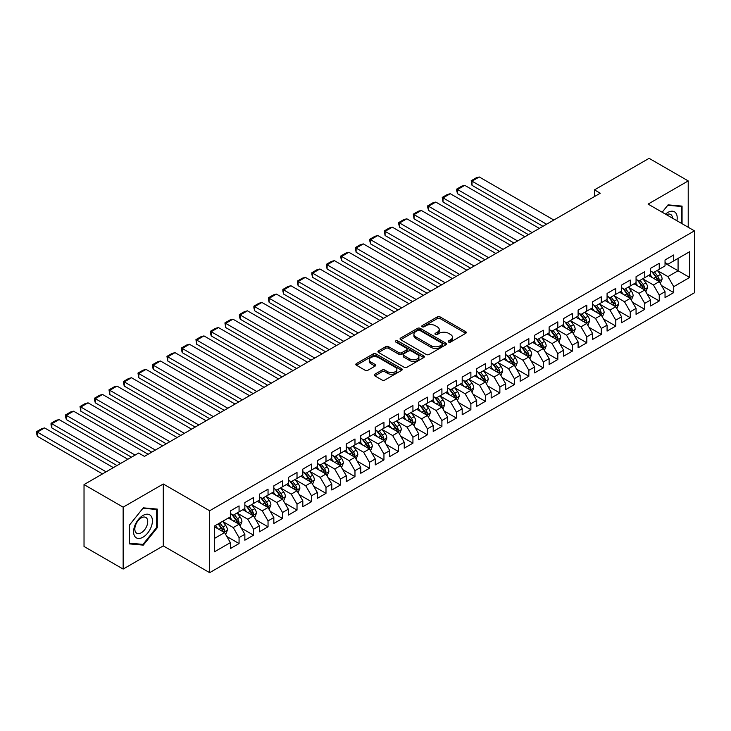 <?xml version="1.0" encoding="UTF-8"?>
<svg xmlns="http://www.w3.org/2000/svg" width="731" height="731" viewBox="0 0 731 731"><rect width="100%" height="100%" fill="white"/><g stroke="black" fill="none" stroke-linecap="round" stroke-linejoin="round"><path stroke-width="1.1" d="M448.615 342.062A1.407 0.813 0 0 0 450.607 342.062L465.711 333.336A2.01 1.16 0 0 0 466.305 332.514A2.01 1.16 0 0 0 465.711 331.691L440.117 316.916A2.01 1.16 0 0 0 437.275 316.916L422.162 325.642A1.407 0.813 0 0 0 421.75 326.209A1.407 0.813 0 0 0 422.162 326.784A1.407 0.813 0 0 0 424.154 326.784L426.109 325.66A6.433 3.719 0 0 1 435.21 325.66L437.339 326.894A6.433 3.719 0 0 1 439.23 329.517A6.433 3.719 0 0 1 437.339 332.148L435.384 333.272A1.407 0.813 0 0 0 434.972 333.848A1.407 0.813 0 0 0 435.384 334.423A1.407 0.813 0 0 0 437.376 334.423L439.331 333.29A6.433 3.719 0 0 1 448.432 333.29L450.57 334.524A6.433 3.719 0 0 1 452.452 337.155A6.433 3.719 0 0 1 450.57 339.778L448.615 340.911A1.407 0.813 0 0 0 448.204 341.487A1.407 0.813 0 0 0 448.615 342.062L448.615 340.911M374.839 374.226A2.01 1.16 0 0 0 374.245 375.049A2.01 1.16 0 0 0 374.839 375.871L382.021 380.01A2.01 1.16 0 0 0 384.862 380.01L401.648 370.325A2.01 1.16 0 0 0 402.233 369.502A2.01 1.16 0 0 0 401.648 368.68L376.045 353.905A2.01 1.16 0 0 0 373.203 353.905L356.417 363.59A2.01 1.16 0 0 0 355.833 364.413A2.01 1.16 0 0 0 356.417 365.235L365.098 370.242A2.01 1.16 0 0 0 367.94 370.242L375.122 366.094A2.01 1.16 0 0 0 375.707 365.272A2.01 1.16 0 0 0 375.122 364.458L370.818 361.973A5.382 3.107 0 0 1 369.246 359.771A5.382 3.107 0 0 1 372.563 356.902A5.382 3.107 0 0 1 378.43 357.578L395.279 367.309A5.382 3.107 0 0 1 396.86 369.502A5.382 3.107 0 0 1 393.534 372.371A5.382 3.107 0 0 1 387.677 371.704L384.862 370.078A2.01 1.16 0 0 0 382.021 370.078L374.839 374.226L374.839 375.871M123.146 507.159L123.146 569.065L163.287 545.893L163.287 483.995L123.146 507.159L84.028 484.58L138.652 453.037L144.446 456.391L600.27 193.222L594.477 189.877L594.477 196.566M163.287 483.995L209.651 510.759L694.45 230.859L694.45 292.765L209.651 572.665L209.651 510.759M688.218 227.268L688.218 180.922L648.086 204.095L694.45 230.859M688.218 180.922L649.101 158.335L594.477 189.877M426.246 354.48A2.01 1.16 0 0 0 429.097 354.48L445.873 344.785A2.01 1.16 0 0 0 446.467 343.972A2.01 1.16 0 0 0 445.873 343.15L420.279 328.365A2.01 1.16 0 0 0 417.428 328.365L400.652 338.06A2.01 1.16 0 0 0 400.058 338.882A2.01 1.16 0 0 0 400.652 339.696L426.246 354.48M396.303 342.364A1.407 0.813 0 0 1 397.737 342.565L397.737 340.893L423.761 355.915A2.01 1.16 0 0 1 424.345 356.737A2.01 1.16 0 0 1 423.761 357.56L406.975 367.245A2.01 1.16 0 0 1 404.133 367.245L378.539 352.47L378.539 350.825A2.01 1.16 0 0 0 377.945 351.648A2.01 1.16 0 0 0 378.539 352.47M378.539 350.825L385.721 346.677A2.01 1.16 0 0 1 388.563 346.677L398.943 352.671A2.01 1.16 0 0 0 401.785 352.671L406.555 349.921A2.01 1.16 0 0 0 407.14 349.098A2.01 1.16 0 0 0 406.555 348.276L395.745 342.035A1.407 0.813 0 0 1 395.334 341.468A1.407 0.813 0 0 1 396.202 340.71A1.407 0.813 0 0 1 397.737 340.893M665.036 263.233L678.076 270.762L678.076 258.381L689.671 251.692L673.735 260.894L673.735 254.955L665.036 259.971L665.036 265.91L659.243 269.255L659.243 263.315L650.544 268.341L650.544 274.28L644.751 277.625L644.751 271.685L636.061 276.702L636.061 282.641L630.268 285.985L630.268 280.046L621.569 285.072L621.569 291.011L615.776 294.355L615.776 288.416L607.077 293.433L607.077 299.372L601.284 302.716L601.284 296.777L592.594 301.802L592.594 307.742L586.801 311.086L586.801 305.147L578.102 310.163L578.102 316.103L572.309 319.447L572.309 313.508L563.619 318.533L563.619 324.473L557.817 327.817L557.817 321.878L549.127 326.894L549.127 332.833L543.334 336.178L543.334 330.238L534.635 335.264L534.635 341.203L528.842 344.548L528.842 338.608L520.152 343.625L520.152 349.564L514.35 352.909L514.35 346.969L505.66 351.986L505.66 357.925L499.867 361.278L499.867 355.339L491.168 360.356L491.168 366.295L485.375 369.639L485.375 363.7L476.685 368.716L476.685 374.656L470.883 378.009L470.883 372.07L462.193 377.086L462.193 383.026L456.4 386.37L456.4 380.431L447.701 385.447L447.701 391.387L441.908 394.74L441.908 388.801L433.218 393.817L433.218 399.756L427.416 403.101L427.416 397.161L418.726 402.178L418.726 408.117L412.933 411.462L412.933 405.531L404.234 410.548L404.234 416.487L398.441 419.832L398.441 413.892L389.751 418.909L389.751 424.848L383.949 428.192L383.949 422.253L375.259 427.279L375.259 433.218L369.466 436.562L369.466 430.623L360.767 435.639L360.767 441.579L354.974 444.923L354.974 438.984L346.284 444.009L346.284 449.949L340.482 453.293L340.482 447.354L331.792 452.37L331.792 458.31L325.999 461.654L325.999 455.715L317.3 460.74L317.3 466.68L311.507 470.024L311.507 464.084L302.817 469.101L302.817 475.04L297.014 478.385L297.014 472.445L288.325 477.471L288.325 483.41L282.531 486.755L282.531 480.815L273.833 485.832L273.833 491.771L268.039 495.115L268.039 489.176L259.35 494.202L259.35 500.132L253.547 503.485L253.547 497.546L244.858 502.562L244.858 508.502L239.064 511.846L239.064 505.907L230.366 510.923L230.366 516.863L214.43 526.064L214.43 551.832L230.366 542.63L224.572 532.597L214.43 526.74M689.671 251.692L689.671 277.46L673.735 286.662L667.933 276.62L657.434 270.552M661.491 285.529L673.735 292.601L673.735 286.662M673.735 292.601L665.036 297.618L665.036 291.678L659.243 295.022L653.45 284.989L642.942 278.922M646.999 293.899L659.243 300.962L659.243 295.022M659.243 300.962L650.544 305.978L650.544 300.039L644.751 303.392L638.958 293.35L628.45 287.283M632.507 302.259L644.751 309.332L644.751 303.392M644.751 309.332L636.061 314.348L636.061 308.409L630.268 311.753L624.466 301.72L613.967 295.653M618.024 310.629L630.268 317.693L630.268 311.753M630.268 317.693L621.569 322.709L621.569 316.77L615.776 320.123L609.983 310.081L599.475 304.014M603.532 318.99L615.776 326.063L615.776 320.123M615.776 326.063L607.077 331.079L607.077 325.14L601.284 328.484L595.491 318.442L584.983 312.384M589.04 327.351L601.284 334.423L601.284 328.484M601.284 334.423L592.594 339.44L592.594 333.5L586.801 336.854L580.999 326.812L570.5 320.745M574.557 335.721L586.801 342.793L586.801 336.854M586.801 342.793L578.102 347.81L578.102 341.87L572.309 345.215L566.516 335.173L556.008 329.114M560.065 344.082L572.309 351.154L572.309 345.215M572.309 351.154L563.619 356.171L563.619 350.231L557.817 353.576L552.024 343.543L541.516 337.475M545.573 352.452L557.817 359.515L557.817 353.576M557.817 359.515L549.127 364.541L549.127 358.601L543.334 361.946L537.532 351.903L527.033 345.845M531.09 360.812L543.334 367.885L543.334 361.946M543.334 367.885L534.635 372.901L534.635 366.962L528.842 370.306L523.049 360.273L512.541 354.206M516.598 369.182L528.842 376.246L528.842 370.306M528.842 376.246L520.152 381.271L520.152 375.332L514.35 378.676L508.557 368.634L498.049 362.576M502.106 377.543L514.35 384.616L514.35 378.676M514.35 384.616L505.66 389.632L505.66 383.693L499.867 387.037L494.065 377.004L483.566 370.937M487.623 385.913L499.867 392.976L499.867 387.037M499.867 392.976L491.168 398.002L491.168 392.063L485.375 395.407L479.582 385.365L469.074 379.307M473.131 394.274L485.375 401.346L485.375 395.407M485.375 401.346L476.685 406.363L476.685 400.424L470.883 403.768L465.09 393.735L454.581 387.668M458.639 402.644L470.883 409.707L470.883 403.768M470.883 409.707L462.193 414.733L462.193 408.793L456.4 412.138L450.598 402.096L440.099 396.028M444.156 411.005L456.4 418.077L456.4 412.138M456.4 418.077L447.701 423.094L447.701 417.154L441.908 420.499L436.115 410.466L425.606 404.398M429.664 419.375L441.908 426.438L441.908 420.499M441.908 426.438L433.218 431.464L433.218 425.524L427.416 428.869L421.623 418.826L411.114 412.759M415.171 427.736L427.416 434.808L427.416 428.869M427.416 434.808L418.726 439.824L418.726 433.885L412.933 437.229L407.13 427.196L396.631 421.129M400.689 436.105L412.933 443.169L412.933 437.229M412.933 443.169L404.234 448.185L404.234 442.246L398.441 445.599L392.648 435.557L382.139 429.49M386.196 444.466L398.441 451.539L398.441 445.599M398.441 451.539L389.751 456.555L389.751 450.616L383.949 453.96L378.155 443.927L367.647 437.86M371.704 452.836L383.949 459.9L383.949 453.96M383.949 459.9L375.259 464.916L375.259 458.977L369.466 462.33L363.663 452.288L353.164 446.221M357.221 461.197L369.466 468.269L369.466 462.33M369.466 468.269L360.767 473.286L360.767 467.347L354.974 470.691L349.18 460.649L338.672 454.591M342.729 469.567L354.974 476.63L354.974 470.691M354.974 476.63L346.284 481.647L346.284 475.707L340.482 479.061L334.688 469.019L324.18 462.951M328.237 477.928L340.482 485L340.482 479.061M340.482 485L331.792 490.017L331.792 484.077L325.999 487.422L320.196 477.38L309.697 471.321M313.754 486.289L325.999 493.361L325.999 487.422M325.999 493.361L317.3 498.378L317.3 492.438L311.507 495.782L305.713 485.75L295.205 479.682M299.262 494.659L311.507 501.722L311.507 495.782M311.507 501.722L302.817 506.747L302.817 500.808L297.014 504.152L291.221 494.11L280.713 488.052M284.779 503.019L297.014 510.092L297.014 504.152M297.014 510.092L288.325 515.108L288.325 509.169L282.531 512.513L276.729 502.48L266.23 496.413M270.287 511.389L282.531 518.453L282.531 512.513M282.531 518.453L273.833 523.478L273.833 517.539L268.039 520.883L262.246 510.841L251.738 504.783M255.795 519.75L268.039 526.823L268.039 520.883M268.039 526.823L259.35 531.839L259.35 525.9L253.547 529.244L247.754 519.211L237.255 513.144M241.312 528.12L253.547 535.183L253.547 529.244M253.547 535.183L244.858 540.209L244.858 534.27L239.064 537.614L233.262 527.572L222.763 521.514M226.82 536.481L239.064 543.553L239.064 537.614M239.064 543.553L230.366 548.57L230.366 542.63M230.366 513.518L233.262 515.191L239.064 511.846M214.43 538.445L224.572 532.597M244.858 505.158L247.754 506.83L253.547 503.485M233.262 527.572L239.064 524.228L228.337 518.041M244.858 534.27L239.064 524.228M259.35 496.788L262.246 498.46L268.039 495.115M247.754 519.211L253.547 515.867L242.829 509.671M259.35 525.9L253.547 515.867M273.833 488.427L276.729 490.099L282.531 486.755M262.246 510.841L268.039 507.497L257.321 501.311M273.833 517.539L268.039 507.497M288.325 480.057L291.221 481.729L297.014 478.385M276.729 502.48L282.531 499.136L271.804 492.941M288.325 509.169L282.531 499.136M302.817 471.696L305.713 473.368L311.507 470.024M291.221 494.11L297.014 490.766L286.296 484.58M302.817 500.808L297.014 490.766M317.3 463.326L320.196 465.007L325.999 461.654M305.713 485.75L311.507 482.405L300.788 476.21M317.3 492.438L311.507 482.405M331.792 454.965L334.688 456.637L340.482 453.293M320.196 477.38L325.999 474.035L315.271 467.849M331.792 484.077L325.999 474.035M346.284 446.595L349.18 448.277L354.974 444.923M334.688 469.019L340.482 465.674L329.763 459.479M346.284 475.707L340.482 465.674M360.767 438.235L363.663 439.907L369.466 436.562M349.18 460.649L354.974 457.304L344.255 451.118M360.767 467.347L354.974 457.304M375.259 429.874L378.155 431.546L383.949 428.192M363.663 452.288L369.466 448.944L358.738 442.748M375.259 458.977L369.466 448.944M389.751 421.504L392.648 423.176L398.441 419.832M378.155 443.927L383.949 440.574L373.23 434.388M389.751 450.616L383.949 440.574M404.234 413.143L407.13 414.815L412.933 411.462M392.648 435.557L398.441 432.213L387.722 426.018M404.234 442.246L398.441 432.213M418.726 404.773L421.623 406.445L427.416 403.101M407.13 427.196L412.933 423.843L402.205 417.657M418.726 433.885L412.933 423.843M433.218 396.412L436.115 398.084L441.908 394.74M421.623 418.826L427.416 415.482L416.697 409.287M433.218 425.524L427.416 415.482M447.701 388.042L450.598 389.714L456.4 386.37M436.115 410.466L441.908 407.112L431.189 400.926M447.701 417.154L441.908 407.112M462.193 379.681L465.09 381.354L470.883 378.009M450.598 402.096L456.4 398.751L445.672 392.565M462.193 408.793L456.4 398.751M476.685 371.311L479.582 372.984L485.375 369.639M465.09 393.735L470.883 390.391L460.164 384.195M476.685 400.424L470.883 390.391M491.168 362.951L494.065 364.623L499.867 361.278M479.582 385.365L485.375 382.021L474.657 375.835M491.168 392.063L485.375 382.021M505.66 354.581L508.557 356.253L514.35 352.909M494.065 377.004L499.867 373.66L489.14 367.465M505.66 383.693L499.867 373.66M520.152 346.22L523.049 347.892L528.842 344.548M508.557 368.634L514.35 365.29L503.632 359.104M520.152 375.332L514.35 365.29M534.635 337.85L537.532 339.522L543.334 336.178M523.049 360.273L528.842 356.929L518.124 350.734M534.635 366.962L528.842 356.929M549.127 329.489L552.024 331.161L557.817 327.817M537.532 351.903L543.334 348.559L532.607 342.373M549.127 358.601L543.334 348.559M563.619 321.119L566.516 322.8L572.309 319.447M552.024 343.543L557.817 340.198L547.099 334.003M563.619 350.231L557.817 340.198M578.102 312.758L580.999 314.431L586.801 311.086M566.516 335.173L572.309 331.828L561.582 325.642M578.102 341.87L572.309 331.828M592.594 304.388L595.491 306.07L601.284 302.716M580.999 326.812L586.801 323.467L576.074 317.272M592.594 333.5L586.801 323.467M607.077 296.028L609.983 297.7L615.776 294.355M595.491 318.442L601.284 315.098L590.566 308.911M607.077 325.14L601.284 315.098M621.569 287.667L624.466 289.339L630.268 285.985M609.983 310.081L615.776 306.737L605.049 300.542M621.569 316.77L615.776 306.737M636.061 279.297L638.958 280.969L644.751 277.625M624.466 301.72L630.268 298.367L619.541 292.181M636.061 308.409L630.268 298.367M650.544 270.936L653.45 272.608L659.243 269.255M638.958 293.35L644.751 290.006L634.033 283.811M650.544 300.039L644.751 290.006M665.036 262.566L667.933 264.238L673.735 260.894M653.45 284.989L659.243 281.636L648.516 275.45M665.036 291.678L659.243 281.636M84.028 484.58L84.028 546.477L123.146 569.065M163.287 545.893L209.651 572.665M667.933 276.62L678.076 270.762L689.671 277.46M682.06 223.713L682.06 206.105L668.079 204.863L662.158 212.218M157.275 527.736L157.275 509.096L143.294 507.844L129.305 525.242L129.305 543.882L143.294 545.125L157.275 527.736L156.544 527.316M449.172 342.254L450.57 341.45A6.433 3.719 0 0 0 452.452 338.828L452.452 337.155M439.23 329.517L439.23 331.189A6.433 3.719 0 0 1 437.339 333.82L435.95 334.624M465.711 331.691L465.711 333.336L440.117 318.588A2.01 1.16 0 0 0 437.275 318.588L422.719 326.985M445.873 343.15L445.873 344.785L420.279 330.037A2.01 1.16 0 0 0 417.428 330.037L400.679 339.714M442.319 344.548A1.407 0.813 0 0 0 442.73 343.972A1.407 0.813 0 0 0 442.319 343.396L419.85 330.421A1.407 0.813 0 0 0 417.858 330.421L415.793 331.609A6.433 3.719 0 0 0 413.91 334.241A6.433 3.719 0 0 0 415.793 336.863L431.153 345.736A6.433 3.719 0 0 0 440.254 345.736L442.319 344.548L442.319 346.22A1.407 0.813 0 0 0 442.73 345.644L442.73 343.972M413.91 334.241L413.91 335.913A6.433 3.719 0 0 0 415.793 338.535L415.793 336.863M442.319 346.22L440.254 347.408A6.433 3.719 0 0 1 431.153 347.408L415.793 338.535M378.557 352.479L385.721 348.349L385.721 346.677M407.14 349.098L407.14 350.77A2.01 1.16 0 0 1 406.555 351.593L401.785 354.343A2.01 1.16 0 0 1 398.943 354.343L388.563 348.349A2.01 1.16 0 0 0 385.721 348.349M397.737 342.565L423.733 357.578M409.716 358.894A5.382 3.107 0 0 0 415.583 359.57A5.382 3.107 0 0 0 418.9 356.691A5.382 3.107 0 0 0 417.328 354.498L411.389 351.072A2.01 1.16 0 0 0 408.547 351.072L403.777 353.822A2.01 1.16 0 0 0 403.192 354.645A2.01 1.16 0 0 0 403.777 355.467L409.716 358.894L409.716 360.566A5.382 3.107 0 0 0 415.583 361.242A5.382 3.107 0 0 0 418.9 358.373L418.9 356.691M403.192 354.645L403.192 356.317A2.01 1.16 0 0 0 403.777 357.139L403.777 355.467M409.716 360.566L403.777 357.139M396.86 369.502L396.86 371.174A5.382 3.107 0 0 1 393.534 374.044A5.382 3.107 0 0 1 387.677 373.377L384.862 371.75A2.01 1.16 0 0 0 382.021 371.75L374.866 375.88M369.246 359.771L369.246 361.452A5.382 3.107 0 0 0 370.818 363.645L370.818 361.973M375.094 366.112L370.818 363.645M401.648 368.68L401.648 370.325L376.045 355.577A2.01 1.16 0 0 0 373.203 355.577L356.445 365.253M141.814 544.275L143.294 545.125M660.312 283.5L662.112 279.114A5.428 3.134 -120 0 0 660.376 274.49L657.297 270.379M546.587 224.216L472.016 181.16L479.262 176.975L553.833 220.031M652.39 277.689L650.051 274.564M472.016 185.345L471.221 180.694L472.016 181.16L472.016 185.345L542.969 226.308M658.22 281.051L659.179 279.343A5.428 3.134 -120 0 0 657.626 276.08L654.547 271.969M652.792 272.224L656.593 277.305A2.769 1.599 60 0 1 657.096 278.145L659.179 279.343M651.833 271.676L655.89 277.086A5.428 3.134 60 0 1 657.443 280.348L657.553 280.658M471.221 180.694L476.292 177.77L479.262 176.975M645.829 291.861L647.62 287.475A5.428 3.134 -120 0 0 645.884 282.851L642.814 278.749M532.104 232.577L457.524 189.521L464.77 185.345L539.341 228.392M637.907 286.049L635.568 282.924M457.524 193.706L456.729 190.736L456.729 189.064L457.524 189.521L457.524 193.706L528.476 234.669M643.728 289.412L644.687 287.712A5.428 3.134 -120 0 0 643.134 284.441L640.054 280.339M638.3 280.594L642.101 285.666A2.769 1.599 60 0 1 642.604 286.506L644.687 287.712M637.35 280.037L641.398 285.446A5.428 3.134 60 0 1 642.951 288.718L643.061 289.028M456.729 189.064L461.8 186.131L464.77 185.345M631.337 300.231L633.128 295.845A5.428 3.134 -120 0 0 631.401 291.221L628.322 287.109M517.612 240.947L443.041 197.891L450.278 193.706L524.858 236.762M623.415 294.419L621.076 291.294M443.041 202.067L442.237 197.425L443.041 197.891L443.041 202.067L513.994 243.03M629.245 297.782L630.204 296.073A5.428 3.134 -120 0 0 628.651 292.811L625.572 288.699M623.808 288.955L627.609 294.026A2.769 1.599 60 0 1 628.112 294.867L630.204 296.073M622.858 288.407L626.906 293.816A5.428 3.134 60 0 1 628.459 297.078L628.569 297.389M442.237 197.425L447.308 194.501L450.278 193.706M676.915 220.744A13.322 7.694 120 0 0 675.947 213.187A13.322 7.694 120 0 0 665.475 214.137M672.511 218.194A9.119 5.263 120 0 0 671.661 215.398A9.119 5.263 120 0 0 670.638 214.448A9.119 5.263 120 0 0 666.453 214.695M662.195 212.237L667.787 205.274L681.338 206.48L681.338 223.293M680.442 205.959L681.338 206.48M134.842 536.463A13.322 7.694 120 0 0 147.708 533.018A13.322 7.694 120 0 0 151.153 516.177A13.322 7.694 120 0 0 138.287 519.622A13.322 7.694 120 0 0 134.842 536.463M135.701 532.278A9.119 5.263 120 0 0 136.724 533.228A9.119 5.263 120 0 0 145.213 528.97A9.119 5.263 120 0 0 146.867 518.38A9.119 5.263 120 0 0 145.844 517.429A9.119 5.263 120 0 0 137.364 521.687A9.119 5.263 120 0 0 135.701 532.278M143.002 508.255L156.544 509.47L156.544 527.526L143.002 544.385L129.451 543.17L129.451 525.114L142.974 508.237M155.648 508.95L156.544 509.47M616.845 308.592L618.645 304.206A5.428 3.134 -120 0 0 616.909 299.582L613.83 295.479M503.12 249.308L428.549 206.252L435.795 202.067L510.366 245.123M608.932 302.78L606.584 299.655M428.549 210.437L427.754 207.467L427.754 205.795L428.549 206.252L428.549 210.437L499.501 251.4M614.753 306.143L615.712 304.443A5.428 3.134 -120 0 0 614.159 301.172L611.079 297.069M609.325 297.325L613.126 302.396A2.769 1.599 60 0 1 613.629 303.237L615.712 304.443M608.366 296.768L612.423 302.177A5.428 3.134 60 0 1 613.976 305.448L614.086 305.759M427.754 205.795L432.825 202.862L435.795 202.067M602.362 316.962L604.153 312.576A5.428 3.134 -120 0 0 602.417 307.952L599.347 303.84M488.637 257.678L414.057 214.622L421.303 210.437L495.874 253.493M594.44 311.15L592.101 308.025M414.057 218.797L413.262 214.156L414.057 214.622L414.057 218.797L485.009 259.761M600.261 314.513L601.22 312.804A5.428 3.134 -120 0 0 599.667 309.542L596.587 305.43M594.833 305.686L598.634 310.757A2.769 1.599 60 0 1 599.137 311.598L601.22 312.804M593.883 305.138L597.931 310.547A5.428 3.134 60 0 1 599.484 313.809L599.594 314.12M413.262 214.156L418.333 211.232L421.303 210.437M587.87 325.322L589.661 320.936A5.428 3.134 -120 0 0 587.934 316.313L584.855 312.21M474.145 266.038L399.574 222.982L406.82 218.797L481.391 261.853M579.948 319.511L577.609 316.386M399.574 227.167L398.77 224.198L398.77 222.526L399.574 222.982L399.574 227.167L470.526 268.131M585.778 322.874L586.737 321.174A5.428 3.134 -120 0 0 585.184 317.903L582.104 313.8M580.341 314.056L584.142 319.127A2.769 1.599 60 0 1 584.645 319.968L586.737 321.174M579.391 313.498L583.439 318.908A5.428 3.134 60 0 1 584.992 322.17L585.102 322.49M398.77 222.526L403.841 219.592L406.82 218.797M573.378 333.683L575.178 329.306A5.428 3.134 -120 0 0 573.442 324.683L570.363 320.571M459.653 274.408L385.082 231.352L392.328 227.167L466.899 270.223M565.465 327.881L563.117 324.756M385.082 235.528L384.287 230.886L385.082 231.352L385.082 235.528L456.034 276.492M571.286 331.244L572.245 329.535A5.428 3.134 -120 0 0 570.692 326.273L567.612 322.161M565.858 322.417L569.659 327.488A2.769 1.599 60 0 1 570.162 328.329L572.245 329.535M564.899 321.868L568.956 327.278A5.428 3.134 60 0 1 570.509 330.54L570.619 330.851M384.287 230.886L389.358 227.962L392.328 227.167M558.895 342.053L560.686 337.667A5.428 3.134 -120 0 0 558.95 333.044L555.88 328.941M445.17 282.769L370.59 239.713L377.836 235.528L452.416 278.584M550.973 336.242L548.634 333.117M370.59 243.898L369.795 240.928L369.795 239.256L370.59 239.713L370.59 243.898L441.542 284.862M556.794 339.604L557.753 337.905A5.428 3.134 -120 0 0 556.2 334.634L553.12 330.522M551.366 330.777L555.167 335.858A2.769 1.599 60 0 1 555.67 336.699L557.753 337.905M550.416 330.229L554.463 335.639A5.428 3.134 60 0 1 556.017 338.901L556.127 339.221M369.795 239.256L374.866 236.323L377.836 235.528M544.403 350.414L546.194 346.037A5.428 3.134 -120 0 0 544.467 341.414L541.388 337.302M430.678 291.13L356.107 248.083L363.353 243.898L437.924 286.954M536.481 344.612L534.142 341.487M356.107 252.259L355.303 247.617L356.107 248.083L356.107 252.259L427.059 293.222M542.311 347.974L543.27 346.266A5.428 3.134 -120 0 0 541.717 343.003L538.637 338.892M536.874 339.147L540.675 344.219A2.769 1.599 60 0 1 541.178 345.059L543.27 346.266M535.924 338.599L539.971 343.999A5.428 3.134 60 0 1 541.525 347.271L541.634 347.581M355.303 247.617L360.374 244.693L363.353 243.898M529.911 358.784L531.711 354.398A5.428 3.134 -120 0 0 529.975 349.774L526.896 345.662M416.186 299.5L341.615 256.444L348.861 252.259L423.432 295.315M521.998 352.972L519.65 349.847M341.615 260.629L340.82 257.659L340.82 255.987L341.615 256.444L341.615 260.629L412.567 301.592M527.819 356.335L528.778 354.626A5.428 3.134 -120 0 0 527.225 351.364L524.145 347.252M522.391 347.508L526.192 352.589A2.769 1.599 60 0 1 526.695 353.429L528.778 354.626M521.431 346.96L525.488 352.369A5.428 3.134 60 0 1 527.042 355.631L527.152 355.951M340.82 255.987L345.891 253.054L348.861 252.259M515.428 367.145L517.219 362.768A5.428 3.134 -120 0 0 515.492 358.144L512.413 354.032M401.703 307.861L327.123 264.805L334.369 260.629L408.949 303.685M507.506 361.333L505.167 358.217M327.123 268.99L326.328 266.02L326.328 264.348L327.123 264.805L327.123 268.99L398.075 309.953M513.326 364.696L514.286 362.996A5.428 3.134 -120 0 0 512.733 359.734L509.653 355.622M507.899 355.878L511.7 360.95A2.769 1.599 60 0 1 512.203 361.79L514.286 362.996M506.948 355.33L510.996 360.73A5.428 3.134 60 0 1 512.55 364.001L512.659 364.312M326.328 264.348L331.399 261.424L334.369 260.629M500.936 375.515L502.727 371.129A5.428 3.134 -120 0 0 501 366.505L497.921 362.393M387.211 316.231L312.64 273.175L319.886 268.99L394.457 312.046M493.014 369.703L490.675 366.578M312.64 277.36L311.845 274.39L311.845 272.718L312.64 273.175L312.64 277.36L383.592 318.323M498.844 373.066L499.803 371.357A5.428 3.134 -120 0 0 498.25 368.095L495.17 363.983M493.407 364.239L497.217 369.319A2.769 1.599 60 0 1 497.72 370.16L499.803 371.357M492.456 363.691L496.504 369.1A5.428 3.134 60 0 1 498.058 372.362L498.167 372.682M311.845 272.718L316.907 269.785L319.886 268.99M486.444 383.876L488.244 379.499A5.428 3.134 -120 0 0 486.508 374.875L483.429 370.763M372.719 324.591L298.147 281.536L305.394 277.36L379.965 320.416M478.531 378.064L476.192 374.948M298.147 285.72L297.353 282.751L297.353 281.079L298.147 281.536L298.147 285.72L369.1 326.684M484.351 381.427L485.311 379.727A5.428 3.134 -120 0 0 483.758 376.456L480.678 372.353M478.924 372.609L482.725 377.68A2.769 1.599 60 0 1 483.228 378.521L485.311 379.727M477.964 372.052L482.021 377.461A5.428 3.134 60 0 1 483.575 380.732L483.684 381.043M297.353 281.079L302.424 278.155L305.394 277.36M471.961 392.245L473.752 387.859A5.428 3.134 -120 0 0 472.025 383.236L468.946 379.124M358.236 332.961L283.655 289.905L290.901 285.72L365.482 328.776M464.039 386.434L461.7 383.309M283.655 294.09L282.86 291.121L282.86 289.449L283.655 289.905L283.655 294.09L354.608 335.054M469.859 389.797L470.819 388.088A5.428 3.134 -120 0 0 469.265 384.826L466.186 380.714M464.432 380.97L468.233 386.05A2.769 1.599 60 0 1 468.735 386.891L470.819 388.088M463.481 380.422L467.529 385.831A5.428 3.134 60 0 1 469.083 389.093L469.192 389.413M282.86 289.449L287.932 286.515L290.901 285.72M457.469 400.606L459.269 396.229A5.428 3.134 -120 0 0 457.533 391.597L454.454 387.494M343.744 341.322L269.172 298.266L276.419 294.09L350.99 337.146M449.547 394.795L447.208 391.679M269.172 302.451L268.378 299.482L268.378 297.809L269.172 298.266L269.172 302.451L340.125 343.415M455.376 398.157L456.336 396.458A5.428 3.134 -120 0 0 454.783 393.187L451.703 389.084M449.94 389.34L453.75 394.411A2.769 1.599 60 0 1 454.253 395.252L456.336 396.458M448.989 388.782L453.037 394.192A5.428 3.134 60 0 1 454.591 397.463L454.7 397.774M268.378 297.809L273.449 294.885L276.419 294.09M442.977 408.976L444.777 404.59A5.428 3.134 -120 0 0 443.041 399.967L439.961 395.855M329.252 349.692L254.68 306.636L261.926 302.451L336.498 345.507M435.064 403.165L432.725 400.04M254.68 310.821L253.885 307.852L253.885 306.179L254.68 306.636L254.68 310.821L325.633 351.785M440.884 406.527L441.844 404.819A5.428 3.134 -120 0 0 440.29 401.557L437.211 397.445M435.457 397.701L439.258 402.781A2.769 1.599 60 0 1 439.76 403.622L441.844 404.819M434.497 397.152L438.554 402.562A5.428 3.134 60 0 1 440.108 405.824L440.217 406.144M253.885 306.179L258.957 303.246L261.926 302.451M428.494 417.337L430.285 412.951A5.428 3.134 -120 0 0 428.558 408.327L425.479 404.225M314.769 358.053L240.188 314.997L247.434 310.821L322.015 353.868M420.572 411.526L418.233 408.41M240.188 319.182L239.393 316.212L239.393 314.54L240.188 314.997L240.188 319.182L311.141 360.145M426.392 414.888L427.352 413.189A5.428 3.134 -120 0 0 425.798 409.917L422.719 405.815M420.965 406.07L424.766 411.142A2.769 1.599 60 0 1 425.268 411.982L427.352 413.189M420.014 405.513L424.062 410.923A5.428 3.134 60 0 1 425.616 414.194L425.725 414.504M239.393 314.54L244.465 311.616L247.434 310.821M414.002 425.707L415.802 421.321A5.428 3.134 -120 0 0 414.066 416.697L410.986 412.586M300.277 366.423L225.705 323.367L232.951 319.182L307.523 362.238M406.08 419.896L403.74 416.771M225.705 327.552L224.91 322.901L225.705 323.367L225.705 327.552L296.658 368.515M411.909 423.258L412.869 421.549A5.428 3.134 -120 0 0 411.315 418.287L408.236 414.175M406.482 414.431L410.283 419.512A2.769 1.599 60 0 1 410.785 420.352L412.869 421.549M405.522 413.883L409.57 419.292A5.428 3.134 60 0 1 411.124 422.555L411.233 422.874M224.91 322.901L229.982 319.977L232.951 319.182M399.51 434.068L401.31 429.682A5.428 3.134 -120 0 0 399.574 425.058L396.494 420.955M285.784 374.784L211.213 331.728L218.459 327.552L293.03 370.599M391.597 428.256L389.257 425.131M211.213 335.913L210.418 332.943L210.418 331.271L211.213 331.728L211.213 335.913L282.166 376.876M397.417 431.619L398.377 429.919A5.428 3.134 -120 0 0 396.823 426.648L393.744 422.545M391.99 422.801L395.791 427.873A2.769 1.599 60 0 1 396.293 428.713L398.377 429.919M391.03 422.244L395.087 427.653A5.428 3.134 60 0 1 396.641 430.925L396.75 431.235M210.418 331.271L215.49 328.347L218.459 327.552M385.027 442.438L386.818 438.052A5.428 3.134 -120 0 0 385.091 433.428L382.011 429.316M271.302 383.154L196.721 340.098L203.967 335.913L278.548 378.969M377.105 436.626L374.765 433.501M196.721 344.274L195.926 339.632L196.721 340.098L196.721 344.274L267.674 385.246M382.925 439.989L383.885 438.28A5.428 3.134 -120 0 0 382.331 435.018L379.252 430.906M377.498 431.162L381.299 436.243A2.769 1.599 60 0 1 381.801 437.074L383.885 438.28M376.547 430.614L380.595 436.023A5.428 3.134 60 0 1 382.149 439.285L382.258 439.596M195.926 339.632L200.998 336.708L203.967 335.913M370.535 450.799L372.335 446.413A5.428 3.134 -120 0 0 370.599 441.789L367.519 437.686M256.809 391.514L182.238 348.459L189.484 344.274L264.055 387.329M362.613 444.987L360.273 441.862M182.238 352.644L181.443 349.674L181.443 348.002L182.238 348.459L182.238 352.644L253.191 393.607M368.442 448.35L369.402 446.65A5.428 3.134 -120 0 0 367.848 443.379L364.769 439.276M363.015 439.532L366.816 444.603A2.769 1.599 60 0 1 367.318 445.444L369.402 446.65M362.055 438.975L366.103 444.384A5.428 3.134 60 0 1 367.656 447.655L367.775 447.966M181.443 348.002L186.515 345.069L189.484 344.274M356.043 459.169L357.843 454.783A5.428 3.134 -120 0 0 356.107 450.159L353.027 446.047M242.317 399.884L167.746 356.829L174.992 352.644L249.563 395.699M348.13 453.357L345.79 450.232M167.746 361.004L166.951 356.362L167.746 356.829L167.746 361.004L238.699 401.968M353.95 456.72L354.91 455.011A5.428 3.134 -120 0 0 353.356 451.749L350.277 447.637M348.523 447.893L352.324 452.964A2.769 1.599 60 0 1 352.826 453.805L354.91 455.011M347.563 447.345L351.62 452.754A5.428 3.134 60 0 1 353.174 456.016L353.283 456.327M166.951 356.362L172.023 353.438L174.992 352.644M341.56 467.529L343.351 463.143A5.428 3.134 -120 0 0 341.624 458.52L338.544 454.417M227.834 408.245L153.254 365.189L160.5 361.004L235.08 404.06M333.638 461.718L331.298 458.593M153.254 369.374L152.459 366.405L152.459 364.732L153.254 365.189L153.254 369.374L224.207 410.338M339.458 465.08L340.418 463.381A5.428 3.134 -120 0 0 338.864 460.11L335.785 456.007M334.03 456.263L337.832 461.334A2.769 1.599 60 0 1 338.334 462.175L340.418 463.381M333.08 455.705L337.128 461.115A5.428 3.134 60 0 1 338.681 464.377L338.791 464.697M152.459 364.732L157.53 361.799L160.5 361.004M327.068 475.89L328.868 471.513A5.428 3.134 -120 0 0 327.132 466.89L324.052 462.778M213.342 416.615L138.771 373.559L146.017 369.374L220.588 412.43M319.145 470.088L316.806 466.963M138.771 377.735L137.976 373.093L138.771 373.559L138.771 377.735L209.724 418.699M324.975 473.45L325.935 471.742A5.428 3.134 -120 0 0 324.381 468.48L321.302 464.368M319.548 464.624L323.349 469.695A2.769 1.599 60 0 1 323.851 470.536L325.935 471.742M318.588 464.075L322.636 469.485A5.428 3.134 60 0 1 324.198 472.747L324.308 473.058M137.976 373.093L143.048 370.169L146.017 369.374M312.576 484.26L314.376 479.874A5.428 3.134 -120 0 0 312.64 475.251L309.56 471.148M198.85 424.976L124.279 381.92L131.525 377.735L206.096 420.791M304.663 478.449L302.323 475.324M124.279 386.105L123.484 383.135L123.484 381.463L124.279 381.92L124.279 386.105L195.232 427.068M310.483 481.811L311.443 480.112A5.428 3.134 -120 0 0 309.889 476.84L306.81 472.729M305.055 472.994L308.857 478.065A2.769 1.599 60 0 1 309.359 478.906L311.443 480.112M304.096 472.436L308.153 477.846A5.428 3.134 60 0 1 309.706 481.108L309.816 481.427M123.484 381.463L128.555 378.53L131.525 377.735M298.093 492.621L299.884 488.244A5.428 3.134 -120 0 0 298.157 483.62L295.077 479.509M184.367 433.337L109.796 390.29L117.033 386.105L191.613 429.161M290.17 486.819L287.831 483.694M109.796 394.466L108.992 389.824L109.796 390.29L109.796 394.466L180.74 435.429M295.991 490.181L296.95 488.472A5.428 3.134 -120 0 0 295.397 485.21L292.327 481.099M290.563 481.354L294.365 486.426A2.769 1.599 60 0 1 294.867 487.266L296.95 488.472M289.613 480.806L293.661 486.206A5.428 3.134 60 0 1 295.214 489.478L295.324 489.788M108.992 389.824L114.063 386.9L117.033 386.105M283.601 500.991L285.401 496.605A5.428 3.134 -120 0 0 283.665 491.981L280.585 487.869M169.875 441.707L95.304 398.651L102.55 394.466L177.121 437.522M275.678 495.179L273.339 492.054M95.304 402.836L94.509 399.866L94.509 398.194L95.304 398.651L95.304 402.836L166.257 443.799M281.508 498.542L282.468 496.842A5.428 3.134 -120 0 0 280.914 493.571L277.835 489.459M276.08 489.715L279.882 494.796A2.769 1.599 60 0 1 280.384 495.636L282.468 496.842M275.121 489.167L279.169 494.576A5.428 3.134 60 0 1 280.731 497.838L280.841 498.158M94.509 398.194L99.58 395.261L102.55 394.466M269.109 509.352L270.909 504.975A5.428 3.134 -120 0 0 269.172 500.351L266.093 496.239M155.392 450.068L80.812 407.021L88.058 402.836L162.629 445.892M261.195 503.54L258.856 500.424M80.812 411.197L80.017 406.555L80.812 407.021L80.812 411.197L151.765 452.16M267.016 506.903L267.975 505.203A5.428 3.134 -120 0 0 266.422 501.941L263.343 497.829M261.588 498.085L265.39 503.156A2.769 1.599 60 0 1 265.892 503.997L267.975 505.203M260.629 497.537L264.686 502.937A5.428 3.134 60 0 1 266.239 506.208L266.349 506.519M80.017 406.555L85.088 403.631L88.058 402.836M254.626 517.722L256.417 513.336A5.428 3.134 -120 0 0 254.69 508.712L251.61 504.6M135.107 455.093L66.329 415.382L73.566 411.197L148.146 454.253M246.703 511.91L244.364 508.785M66.329 419.567L65.525 416.597L65.525 414.925L66.329 415.382L66.329 419.567L131.479 457.186M252.524 515.273L253.483 513.564A5.428 3.134 -120 0 0 251.93 510.302L248.86 506.19M247.096 506.446L250.897 511.526A2.769 1.599 60 0 1 251.4 512.367L253.483 513.564M246.146 505.898L250.194 511.307A5.428 3.134 60 0 1 251.747 514.569L251.857 514.889M65.525 414.925L70.596 411.992L73.566 411.197M240.133 526.082L241.934 521.706A5.428 3.134 -120 0 0 240.197 517.082L237.118 512.97M120.615 463.454L51.837 423.742L59.083 419.567L127.861 459.269M232.211 520.271L229.872 517.155M51.837 427.927L51.042 424.958L51.042 423.286L51.837 423.742L51.837 427.927L116.997 465.546M238.041 523.634L239 521.934A5.428 3.134 -120 0 0 237.447 518.663L234.368 514.56M232.613 514.816L236.415 519.887A2.769 1.599 60 0 1 236.917 520.728L239 521.934M231.654 514.268L235.702 519.668A5.428 3.134 60 0 1 237.264 522.939L237.374 523.25M51.042 423.286L56.113 420.362L59.083 419.567M225.641 534.452L227.442 530.066A5.428 3.134 -120 0 0 225.705 525.443L222.626 521.331M106.123 471.824L37.345 432.112L44.591 427.927L113.369 467.639M217.728 528.641L215.389 525.516M37.345 436.297L36.55 433.328L36.55 431.655L37.345 432.112L37.345 436.297L102.504 473.916M223.549 532.004L224.508 530.295A5.428 3.134 -120 0 0 222.955 527.033L219.876 522.921M218.514 523.707L221.922 528.257A2.769 1.599 60 0 1 222.425 529.098L224.508 530.295M218.14 523.926L221.219 528.038A5.428 3.134 60 0 1 222.772 531.3L222.882 531.62M36.55 431.655L41.621 428.722L44.591 427.927M450.57 341.45L450.57 339.778M435.384 334.423L435.384 333.272M437.339 333.82L437.339 332.148M422.162 326.784L422.162 325.642M437.275 318.588L437.275 316.916M440.117 318.588L440.117 316.916M400.652 339.696L400.652 338.06M417.428 330.037L417.428 328.365M420.279 330.037L420.279 328.365M431.153 347.408L431.153 345.736M440.254 347.408L440.254 345.736M388.563 348.349L388.563 346.677M398.943 354.343L398.943 352.671M401.785 354.343L401.785 352.671M406.555 351.593L406.555 349.921M423.761 357.56L423.761 355.915M382.021 371.75L382.021 370.078M384.862 371.75L384.862 370.078M387.677 373.377L387.677 371.704M375.122 366.094L375.122 364.458M356.417 365.235L356.417 363.59M373.203 355.577L373.203 353.905M376.045 355.577L376.045 353.905M658.558 281.243L662.076 279.215M657.626 276.08L660.376 274.49M653.615 278.392L655.89 277.086M644.075 289.613L647.584 287.585M643.134 284.441L645.884 282.851M639.132 286.753L641.398 285.446M629.583 297.974L633.101 295.945M628.651 292.811L631.401 291.221M624.639 295.123L626.906 293.816M615.091 306.344L618.609 304.315M614.159 301.172L616.909 299.582M610.147 303.484L612.423 302.177M600.608 314.705L604.117 312.676M599.667 309.542L602.417 307.952M595.664 311.854L597.931 310.547M586.116 323.075L589.634 321.046M585.184 317.903L587.934 316.313M581.172 320.215L583.439 318.908M571.624 331.435L575.142 329.407M570.692 326.273L573.442 324.683M566.68 328.584L568.956 327.278M557.141 339.805L560.65 337.777M556.2 334.634L558.95 333.044M552.197 336.945L554.463 335.639M542.649 348.166L546.167 346.138M541.717 343.003L544.467 341.414M537.705 345.315L539.971 343.999M528.157 356.536L531.675 354.508M527.225 351.364L529.975 349.774M523.213 353.676L525.488 352.369M513.674 364.897L517.183 362.868M512.733 359.734L515.492 358.144M508.73 362.046L510.996 360.73M499.182 373.267L502.7 371.238M498.25 368.095L501 366.505M494.238 370.407L496.504 369.1M484.69 381.628L488.207 379.599M483.758 376.456L486.508 374.875M479.746 378.777L482.021 377.461M470.207 389.998L473.715 387.969M469.265 384.826L472.025 383.236M465.263 387.138L467.529 385.831M455.715 398.358L459.232 396.33M454.783 393.187L457.533 391.597M450.771 395.508L453.037 394.192M441.222 406.719L444.74 404.691M440.29 401.557L443.041 399.967M436.279 403.868L438.554 402.562M426.74 415.089L430.248 413.061M425.798 409.917L428.558 408.327M421.796 412.238L424.062 410.923M412.247 423.45L415.765 421.421M411.315 418.287L414.066 416.697M407.304 420.599L409.57 419.292M397.755 431.82L401.273 429.791M396.823 426.648L399.574 425.058M392.812 428.969L395.087 427.653M383.272 440.181L386.781 438.152M382.331 435.018L385.091 433.428M378.329 437.33L380.595 436.023M368.78 448.551L372.298 446.522M367.848 443.379L370.599 441.789M363.837 445.691L366.103 444.384M354.297 456.912L357.806 454.883M353.356 451.749L356.107 450.159M349.345 454.061L351.62 452.754M339.805 465.281L343.314 463.253M338.864 460.11L341.624 458.52M334.862 462.421L337.128 461.115M325.313 473.642L328.831 471.614M324.381 468.48L327.132 466.89M320.37 470.791L322.636 469.485M310.83 482.012L314.339 479.984M309.889 476.84L312.64 475.251M305.878 479.152L308.153 477.846M296.338 490.373L299.847 488.345M295.397 485.21L298.157 483.62M291.395 487.522L293.661 486.206M281.846 498.743L285.364 496.714M280.914 493.571L283.665 491.981M276.903 495.883L279.169 494.576M267.363 507.104L270.872 505.075M266.422 501.941L269.172 500.351M262.42 504.253L264.686 502.937M252.871 515.474L256.38 513.445M251.93 510.302L254.69 508.712M247.928 512.614L250.194 511.307M238.379 523.835L241.897 521.806M237.447 518.663L240.197 517.082M233.436 520.984L235.702 519.668M223.896 532.205L227.405 530.176M222.955 527.033L225.705 525.443M218.953 529.345L221.219 528.038"/></g></svg>
